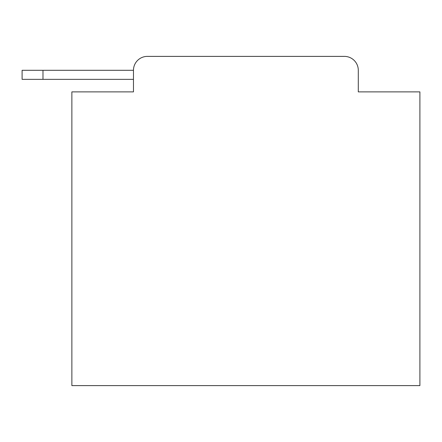 <?xml version="1.0" encoding="UTF-8"?>
<svg xmlns="http://www.w3.org/2000/svg" width="442" height="442" viewBox="0 0 442 442"><rect width="100%" height="100%" fill="white"/><g stroke="black" fill="none" stroke-linecap="round" stroke-linejoin="round"><path stroke-width="0.66" d="M133.467 91.881L71.869 91.881L71.869 385.617L419.9 385.617L419.9 91.881L358.296 91.881L358.296 70.3A13.923 13.923 0 0 0 344.379 56.383L147.39 56.383A13.923 13.923 0 0 0 133.467 70.3L133.467 91.881L133.467 79.35L22.1 79.35L22.1 70.3L63.863 70.3M147.39 56.383L344.379 56.383M358.296 91.881L358.296 70.3M42.984 79.35L42.984 70.3L133.467 70.3"/></g></svg>

